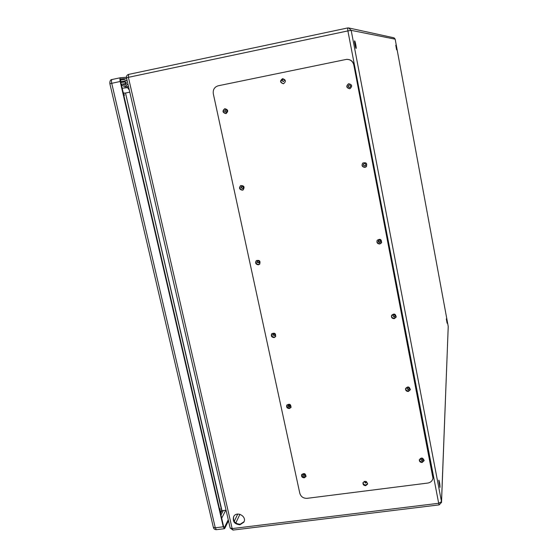 <?xml version="1.0" encoding="UTF-8"?>
<svg xmlns="http://www.w3.org/2000/svg" width="558" height="558" viewBox="0 0 558 558"><rect width="100%" height="100%" fill="white"/><g stroke="black" fill="none" stroke-linecap="round" stroke-linejoin="round"><path stroke-width="0.84" d="M126.882 86.664L129.289 90.026L129.665 91.617M125.236 81.328L125.152 83.749M239.947 524.778C234.513 524.22 232.421 521.493 233.662 516.596C236.655 510.633 247.222 516.422 243.846 522.183L239.947 524.778M224.574 111.293L225.453 109.828C227.176 110.275 227.385 111.091 226.088 112.277L224.574 111.293M349.664 87.439C347.934 86.964 347.739 86.127 349.092 84.921C350.877 85.304 351.108 86.141 349.775 87.411L349.664 87.439M241.035 187.76L241.6 186.463C243.344 186.428 243.755 187.146 242.835 188.611L241.035 187.76M364.876 165.97C363.446 165.768 363.084 165.042 363.795 163.794C365.546 163.341 366.111 163.961 365.497 165.656L364.876 165.97M257.078 262.302L257.419 261.207C259.079 260.795 259.63 261.388 259.079 262.992L257.078 262.302M379.698 242.486C378.484 242.395 378.045 241.781 378.394 240.644C379.907 239.724 380.626 240.142 380.549 241.907L379.698 242.486M272.729 335.002L272.932 334.089C274.459 333.412 275.101 333.9 274.85 335.539L272.729 335.002M394.143 317.056L392.762 315.444C394.074 314.314 394.841 314.607 395.078 316.309L394.143 317.056M287.998 405.917L288.109 405.157C289.511 404.313 290.195 404.71 290.181 406.336C289.309 407.152 288.584 407.005 287.998 405.917M408.233 389.77L406.824 388.305C407.982 387.085 408.77 387.294 409.195 388.926L408.233 389.77M281.888 80.575L282.906 79.055C284.622 79.634 284.761 80.478 283.338 81.594L281.888 80.575M366.257 481.505L366.397 482.391L365.483 483.13L364.255 481.394M302.889 475.116L302.959 474.474C304.236 473.533 304.954 473.861 305.1 475.451C304.27 476.344 303.531 476.232 302.889 475.116M421.967 460.678L420.558 459.325C421.611 458.062 422.406 458.223 422.943 459.792L421.967 460.678M354.644 40.839C355.118 40.713 356.625 48.525 356.109 48.441C355.662 48.734 354.107 40.755 354.63 40.839L354.644 40.839M438.804 480.522L438.888 480.18C439.662 482.544 440.025 484.958 439.969 487.427L438.804 480.522M446.337 318.918L447.091 323.201L446.337 318.918M395.762 45.219L396.612 49.822L395.762 45.219M129.784 92.147L125.487 93.04L221.979 510.696L226.06 510.179M220.361 511.281L221.728 510.758L125.515 93.033M123.583 93.116L125.487 93.04M233.676 516.568C232.93 521.277 235.106 523.829 240.198 524.227L244.09 521.66M225.599 109.807L224.867 111.223L226.234 112.228M349.134 84.907C347.899 86.148 348.122 86.978 349.81 87.397L349.88 87.376M241.698 186.414L241.307 187.593L243.009 188.492M363.739 163.843C363.286 165.056 363.704 165.712 365.002 165.824L365.671 165.461M257.503 261.137L257.329 262.044L259.247 262.797M378.373 240.672L379.803 242.242L380.668 241.628M273.015 333.991L272.953 334.654L274.989 335.288M392.776 315.416L394.227 316.728L395.148 316.009M288.2 405.024L288.2 405.492L290.293 406.043M406.852 388.208L408.296 389.351L409.223 388.605M283.025 79.041L282.118 80.54L283.443 81.566M364.193 481.498L365.595 482.614L366.439 482.042M303.057 474.3L305.184 475.123M420.599 459.171L422.008 460.183L422.943 459.45M433.029 477.383L353.995 64.916C352.97 61.213 350.57 59.357 346.797 59.343M363.049 482.544C363.216 484.149 364.151 484.951 365.853 484.965L367.624 483.653M282.739 78.65C280.004 80.84 280.29 82.528 283.597 83.714M419.344 459.597C419.63 461.089 420.572 461.822 422.183 461.794L424.101 460.162M301.739 474.46C301.739 476.197 302.659 477.097 304.501 477.146L306.077 476.127M405.568 388.48C405.757 390.126 406.719 390.935 408.449 390.914L410.367 389.282M286.896 404.982C286.707 406.901 287.614 407.898 289.623 407.982L291.13 407.061M391.479 315.479C391.507 317.321 392.469 318.234 394.373 318.234L396.257 316.686M271.746 333.719C271.272 335.825 272.151 336.955 274.383 337.109L275.75 336.348M377.11 240.449C376.824 242.556 377.766 243.637 379.935 243.686L381.714 242.374M256.338 260.586C255.431 262.888 256.241 264.178 258.752 264.45L259.861 263.934M362.651 163.173C361.661 165.614 362.484 166.961 365.12 167.205L366.522 166.417M240.735 185.549C239.187 187.983 239.849 189.455 242.73 189.95L243.372 189.727M348.631 83.707C346.079 86.169 346.504 87.836 349.915 88.708L349.957 88.715C352.607 86.169 352.147 84.502 348.59 83.721C345.869 86.127 346.246 87.815 349.726 88.771L349.957 88.715M224.951 108.657C222.565 111 222.991 112.625 226.234 113.539M427.735 483.068C430.65 482.544 432.394 480.919 432.966 478.206L353.814 64.944C352.754 61.171 350.305 59.315 346.469 59.371L218.241 85.786C214.46 86.985 212.814 89.643 213.302 93.744L299.813 493.314C300.936 496.766 303.371 498.44 307.109 498.329L427.735 483.068M225.899 113.63L226.025 113.602C228.613 111.223 228.194 109.591 224.755 108.698C222.133 111 222.509 112.646 225.899 113.63M242.367 190.18L243.1 189.908C244.934 186.979 244.111 185.542 240.638 185.598C238.747 188.011 239.326 189.539 242.367 190.18M364.96 167.407L366.208 166.772C367.429 163.382 366.292 162.134 362.798 163.034C361.361 165.545 362.086 166.995 364.96 167.407M258.424 264.799L259.589 264.227C260.691 261.018 259.582 259.826 256.268 260.642C254.978 262.999 255.697 264.387 258.424 264.799M379.803 244.013L381.505 242.842C381.658 239.326 380.221 238.482 377.187 240.31C376.49 242.604 377.354 243.839 379.803 244.013M274.076 337.569L275.519 336.725C276.008 333.44 274.731 332.47 271.669 333.81C270.804 336.035 271.606 337.29 274.076 337.569M394.269 318.674L396.138 317.174C395.664 313.763 394.115 313.184 391.5 315.437C391.165 317.509 392.086 318.59 394.269 318.674M289.351 408.561L290.948 407.493C290.983 404.236 289.602 403.448 286.805 405.122C286.226 407.207 287.077 408.351 289.351 408.561M408.372 391.472L410.304 389.784C409.453 386.513 407.877 386.094 405.554 388.535C405.422 390.433 406.357 391.416 408.372 391.472M304.25 477.822L305.937 476.609C305.638 473.428 304.201 472.772 301.634 474.656C301.257 476.602 302.129 477.662 304.25 477.822M422.12 462.463L424.073 460.678C422.999 457.539 421.409 457.225 419.309 459.743C419.295 461.508 420.23 462.415 422.12 462.463M283.499 83.735C286.289 81.482 285.975 79.794 282.564 78.671C279.663 80.917 279.963 82.612 283.457 83.749L283.499 83.735M365.706 485.655L367.541 484.163C366.829 480.996 365.309 480.522 362.979 482.733C362.805 484.581 363.711 485.558 365.706 485.655M127.231 81.063L123.981 79.508L120.43 79.94M228.257 519.742L224.56 527.247L224.281 527.519L223.535 526.25L120.605 81.44L120.842 78.929L126.638 78.462M120.633 81.587L124.176 81.126C126.861 82.242 127.05 83.616 124.741 85.248L122.662 83.986L121.33 84.586M124.832 81.175L124.078 82.152L120.835 82.445M126.394 83.63L122.662 83.986M121.4 84.879L124.985 86.867L127.915 84.007M228.501 520.774L224.804 528.3L224.379 528.705L223.256 526.801L120.179 81.482C119.747 79.313 119.872 78.057 120.542 77.708L126.415 77.255M122.167 88.22L127.531 87.641M122.948 91.596L124.441 95.355M220.061 508.75L220.166 511.693M126.492 77.827L126.485 77.82C126.261 76.062 126.98 74.925 128.654 74.395L347.634 27.963L347.892 30.913L351.17 30.355L441.497 501.677L448.234 326.458L395.176 39.179L351.17 30.355L348.576 27.921L347.634 27.963L128.654 74.395L128.389 77.332L126.485 77.82L230.175 528.063L233.021 530.079L232.163 528.593L438.686 503.281L347.892 30.913L128.389 77.332L232.163 528.593L230.161 527.987M234.227 521.402L237.736 514.071M289.218 406.433L289.93 404.955M239.926 514.288L235.783 523.041M349.168 28.046L393.641 37.742L395.176 39.179L394.143 37.874M448.22 326.402L395.176 39.179M438.686 503.281L439.16 504.878L441.524 502.416L441.497 501.677L438.686 503.281M448.227 326.416L441.538 502.026M432.924 476.33L432.966 475.639M124.699 81.196L120.821 81.531M220.954 515.097L223.298 510.528M225.76 510.214L221.679 518.242M224.379 528.705L216.406 529.682L215.269 527.784L111.726 83.261C111.293 81.105 111.419 79.85 112.109 79.494L120.486 77.722M223.96 527.324L224.56 527.247M120.179 81.482L109.87 83.728L213.337 527.275L215.269 527.784L223.256 526.801M109.87 83.728L109.87 83.735C109.696 81.008 110.442 79.592 112.109 79.494L120.542 77.708M216.406 529.682C214.774 529.688 213.749 528.886 213.337 527.275L213.316 527.198M220.459 512.955L220.354 511.393M243.846 522.183L244.076 521.681M348.576 27.921L347.634 27.963M233.021 530.079L439.16 504.878M424.108 460.308L424.073 460.678M410.367 389.338L410.304 389.784M396.243 316.735L396.138 317.174M128.486 86.497L124.985 86.867M220.556 513.395L221.951 510.696"/></g></svg>
